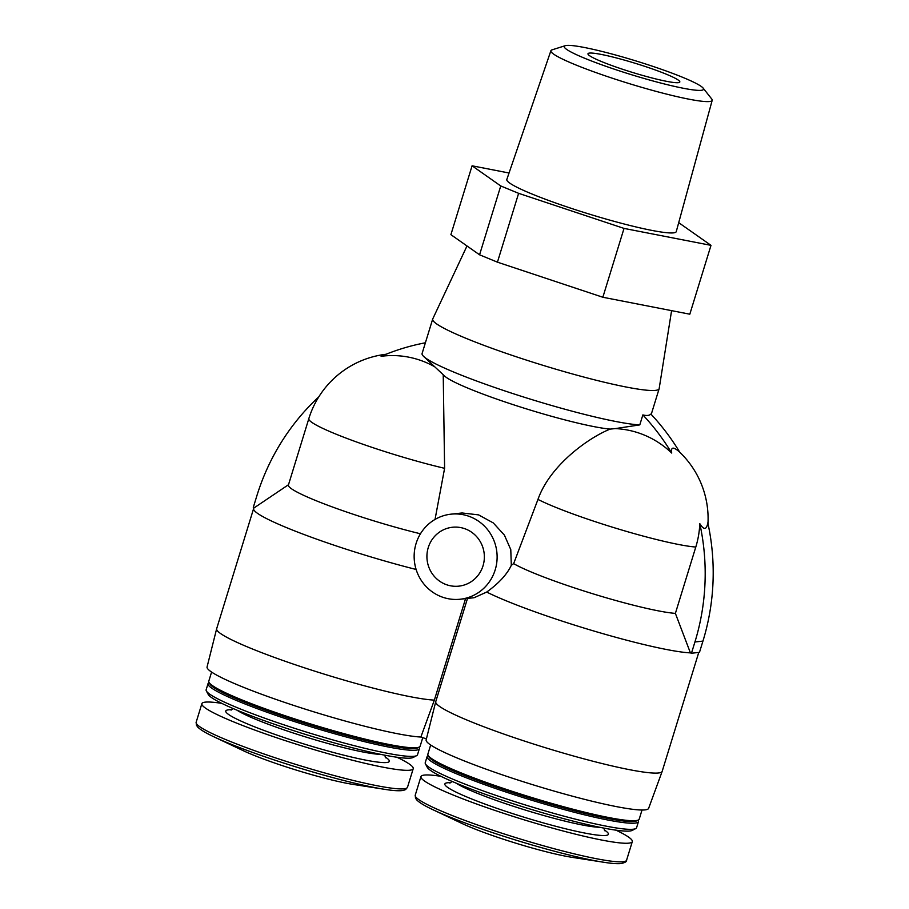 <?xml version="1.0" encoding="UTF-8"?>
<svg xmlns="http://www.w3.org/2000/svg" width="909" height="909" viewBox="0 0 909 909"><rect width="100%" height="100%" fill="white"/><g stroke="black" fill="none" stroke-linecap="round" stroke-linejoin="round"><path stroke-width="1.36" d="M466.987 245.964L432.741 318.934A118.454 11.76 17.1 0 0 432.684 319.082A118.454 11.76 17.1 0 0 542.446 365.157A118.454 11.76 17.1 0 0 659.127 388.745A118.454 11.76 17.1 0 0 659.161 388.586L671.592 310.651M432.684 319.082L422.094 353.51A118.454 11.76 17.1 0 0 423.674 356.453A118.454 11.76 17.1 0 0 522.516 396.676A118.454 11.76 17.1 0 0 639.788 424.889L642.856 414.913C646.708 415.89 649.378 415.595 650.867 414.049A227.045 220.137 -96.2 0 1 679.739 452.193C673.399 446.524 670.728 446.819 671.728 453.057A90.65 87.889 -96.2 0 0 615.313 428.594L610.144 429.105C588.714 437.649 550.036 465.113 537.969 499.405L513.653 563.637L511.312 565.296L510.778 549.615L504.381 535.083L493.269 522.914L478.588 514.88L462.09 512.971L451.034 514.164A42.78 41.473 83.8 0 1 468.158 516.017A42.78 41.473 83.8 0 1 496.928 561.148A42.78 41.473 83.8 0 1 460.238 599.224A42.78 41.473 83.8 0 1 414.402 561.16A42.78 41.473 83.8 0 1 451.034 514.164M434.684 366.759A90.65 87.889 -96.2 0 0 381.098 356.305A227.045 220.137 -96.2 0 1 425.389 342.784M443.228 374.747L444.603 468.317L435.036 519.437M423.674 356.453L444.637 376.053A92.139 9.147 17.1 0 0 518.46 406.368A92.139 9.147 17.1 0 0 610.144 429.105M460.238 599.224L474.078 597.724L486.701 592.066C498.882 583.248 507.097 574.318 511.312 565.296M318.809 396.847A227.045 220.137 -96.2 0 0 256.77 496.098L253.304 507.358L254.361 507.711A118.454 11.76 17.1 0 0 254.27 507.779A118.454 11.76 17.1 0 0 253.622 508.563L216.66 628.733A118.454 11.76 17.1 0 0 216.637 628.801A118.454 11.76 17.1 0 0 306.151 668.376A118.454 11.76 17.1 0 0 434.354 700.112L465.567 598.645M434.354 700.112L420.867 737.029L426.401 738.869M690.408 652.878L691.465 653.23L694.931 641.97A227.045 220.137 -96.2 0 0 699.805 523.652A90.65 87.889 -96.2 0 1 695.794 547.036L675.387 613.382L690.408 652.878A118.454 11.76 -162.9 0 1 591.952 630.448A118.454 11.76 -162.9 0 1 486.701 592.066M675.387 613.382A92.139 9.147 -162.9 0 1 592.929 593.804A92.139 9.147 -162.9 0 1 513.653 563.637M698.76 652.446L662.184 771.332A118.454 11.76 -162.9 0 1 662.161 771.4A118.454 11.76 -162.9 0 1 545.502 747.755A118.454 11.76 -162.9 0 1 435.729 701.737A118.454 11.76 -162.9 0 1 435.741 701.668L467.499 598.44M699.805 523.652C703.907 530.254 706.577 529.958 707.816 522.789A227.045 220.137 -96.2 0 1 702.941 641.106L699.476 652.367L691.465 653.23M662.161 771.4L648.628 808.34A116.386 11.556 -162.9 0 1 534.015 785.103A116.386 11.556 -162.9 0 1 426.151 739.892L435.729 701.737M216.637 628.801L207.07 666.956A116.386 11.556 17.1 0 0 294.88 705.804A116.386 11.556 17.1 0 0 420.867 737.029M642.015 810.021L639.232 819.089A110.557 10.976 -162.9 0 1 638.379 819.975A110.557 10.976 -162.9 0 1 635.8 820.611A110.557 10.976 -162.9 0 1 523.629 794.989A110.557 10.976 -162.9 0 1 428.094 755.277A110.557 10.976 -162.9 0 1 427.889 754.072L430.673 745.005M638.379 819.975L636.743 820.827A109.25 10.851 -162.9 0 1 634.198 821.463A109.25 10.851 -162.9 0 1 523.368 796.136A109.25 10.851 -162.9 0 1 428.957 756.902L428.094 755.277M638.107 820.111L638.254 820.384A110.557 10.976 -162.9 0 1 638.459 821.588A110.557 10.976 -162.9 0 1 635.027 823.122A110.557 10.976 -162.9 0 1 517.619 795.829A110.557 10.976 -162.9 0 1 427.116 756.572A110.557 10.976 -162.9 0 1 427.969 755.686L428.23 755.549M638.459 821.588L636.584 827.701A110.557 10.976 -162.9 0 1 635.732 828.588A110.557 10.976 -162.9 0 1 633.153 829.224A110.557 10.976 -162.9 0 1 520.982 803.601A110.557 10.976 -162.9 0 1 425.446 763.89A110.557 10.976 -162.9 0 1 425.23 762.674L427.116 756.572M635.732 828.588L632.266 830.394A107.773 10.703 -162.9 0 1 629.744 831.019A107.773 10.703 -162.9 0 1 520.414 806.044A107.773 10.703 -162.9 0 1 427.287 767.332L425.446 763.89M615.984 830.167A110.557 10.976 -162.9 0 1 632.3 841.62A110.557 10.976 -162.9 0 1 628.869 843.143A110.557 10.976 -162.9 0 1 511.46 815.862A110.557 10.976 -162.9 0 1 420.947 776.604A110.557 10.976 -162.9 0 1 440.876 776.297M620.37 863.539A108.387 10.76 -162.9 0 1 603.758 862.266L571.966 857.312A69.754 6.931 -162.9 0 1 462.033 823.486L432.957 809.726A108.387 10.76 -162.9 0 0 603.758 862.266C611.53 863.493 617.279 863.925 620.995 863.55C625.062 862.652 626.926 861.539 626.574 860.221A110.557 10.976 -162.9 0 1 623.142 861.743A110.557 10.976 -162.9 0 1 505.734 834.451A110.557 10.976 -162.9 0 1 415.231 795.193L415.504 798.136L416.788 799.965C419.356 802.624 424.742 805.874 432.957 809.726M615.313 428.594L639.788 424.889M464.306 528.538A29.611 28.713 83.8 0 1 484.224 559.774A29.611 28.713 83.8 0 1 458.829 586.146A29.611 28.713 83.8 0 1 427.094 559.785A29.611 28.713 83.8 0 1 452.455 527.254A29.611 28.713 83.8 0 1 464.306 528.538M678.716 222.66L710.997 245.35L689.817 314.196L602.849 297.254L497.439 262.167L479.566 254.804L500.745 185.959L472.078 165.802L509.04 173.005M479.566 254.804L450.898 234.658L472.078 165.802M710.997 245.35L624.029 228.409L518.619 193.322L500.745 185.959M602.849 297.254L624.029 228.409M497.439 262.167L518.619 193.322M712.19 100.331L676.262 231.613A88.639 8.806 -162.9 0 1 673.501 232.863A88.639 8.806 -162.9 0 1 579.238 210.945A88.639 8.806 -162.9 0 1 506.824 179.482L550.899 50.711A84.378 8.386 17.1 0 0 619.836 80.662A84.378 8.386 17.1 0 0 709.554 101.524A84.378 8.386 17.1 0 0 712.19 100.331A84.378 8.386 17.1 0 0 711.713 98.967L703.123 88.093A72.856 7.238 17.1 0 0 638.947 61.869A72.856 7.238 17.1 0 0 566.523 45.45A72.856 7.238 17.1 0 0 565.273 45.689A72.856 7.238 17.1 0 0 631.766 74.799A72.856 7.238 17.1 0 0 703.123 88.093M589.475 53.086A48.041 4.772 17.1 0 0 588.248 54.551A48.041 4.772 17.1 0 0 632.494 72.436A48.041 4.772 17.1 0 0 679.148 82.514A48.041 4.772 17.1 0 0 643.72 65.993A48.041 4.772 17.1 0 0 589.475 53.086M565.273 45.689L552.07 49.847A84.378 8.386 17.1 0 0 550.899 50.711M386.041 354.26A92.139 92.139 0 0 0 308.821 418.663L288.414 485.008A92.139 9.147 17.1 0 0 331.228 506.54A92.139 9.147 17.1 0 0 420.469 533.776M288.505 484.713L254.27 507.779M253.622 508.563A118.454 11.76 17.1 0 0 416.129 569.466M384.666 789.33A108.387 10.76 17.1 0 1 213.876 736.79L242.953 750.55A69.754 6.931 17.1 0 0 352.885 784.365L384.666 789.33C393.665 790.773 399.971 791.103 403.573 790.341L405.607 789.569L407.493 787.274L413.22 768.684A110.557 10.976 17.1 0 0 396.903 757.231M221.796 703.361A110.557 10.976 17.1 0 0 205.309 702.134A110.557 10.976 17.1 0 0 201.866 703.668A110.557 10.976 17.1 0 0 304.31 746.664A110.557 10.976 17.1 0 0 413.22 768.684M209.15 682.614L208.877 682.75A110.557 10.976 17.1 0 0 208.036 683.636L206.15 689.738A110.557 10.976 17.1 0 0 206.354 690.954L208.206 694.396A107.773 10.703 17.1 0 0 307.856 735.142A107.773 10.703 17.1 0 0 413.186 757.458L416.652 755.64A110.557 10.976 17.1 0 0 417.504 754.765L419.379 748.652A110.557 10.976 17.1 0 0 419.174 747.448L419.026 747.175M206.354 690.954A110.557 10.976 17.1 0 0 308.594 732.745A110.557 10.976 17.1 0 0 416.652 755.64M208.036 683.636A110.557 10.976 17.1 0 0 310.48 726.643A110.557 10.976 17.1 0 0 419.379 748.652M211.592 672.069L208.797 681.136A110.557 10.976 17.1 0 0 209.002 682.341L209.877 683.966A109.25 10.851 17.1 0 0 310.901 725.268A109.25 10.851 17.1 0 0 417.663 747.891L419.299 747.039A110.557 10.976 17.1 0 0 420.151 746.153L422.765 737.654M209.002 682.341A110.557 10.976 17.1 0 0 311.242 724.132A110.557 10.976 17.1 0 0 419.299 747.039M671.728 453.057A227.045 220.137 -96.2 0 0 642.856 414.913M308.821 418.663A92.139 9.147 17.1 0 0 353.533 440.888A92.139 9.147 17.1 0 0 444.603 468.317M695.794 547.036A92.139 9.147 -162.9 0 1 618.029 528.89A92.139 9.147 -162.9 0 1 537.969 499.405M599.554 827.247A78.969 7.84 -162.9 0 1 526.243 810.351A78.969 7.84 -162.9 0 1 456.102 783.126M604.235 829.917A85.548 8.499 -162.9 0 1 605.735 835.451A85.548 8.499 -162.9 0 1 500.87 809.703A85.548 8.499 -162.9 0 1 450.739 782.694M213.876 736.79C205.627 732.927 200.219 729.654 197.673 726.995L196.424 725.212L196.151 722.257A110.557 10.976 17.1 0 0 298.595 765.264A110.557 10.976 17.1 0 0 407.493 787.274M231.659 709.759A85.548 8.499 17.1 0 0 228.432 709.838A85.548 8.499 17.1 0 0 310.174 745.857A85.548 8.499 17.1 0 0 385.155 756.981M237.022 710.179A78.969 7.84 17.1 0 0 307.162 737.415A78.969 7.84 17.1 0 0 380.473 754.311M694.931 641.97L702.941 641.106M651.219 414.436L659.127 388.745M707.975 523.516A92.139 92.139 0 0 0 679.727 452.182M452.137 781.445L449.853 783.092M604.746 830.746L603.792 828.099M420.947 776.604L415.231 795.193M632.3 841.62L626.574 860.221M196.151 722.257L201.866 703.668M233.045 708.497L231.068 710.122M384.712 755.163L385.655 757.811"/></g></svg>

